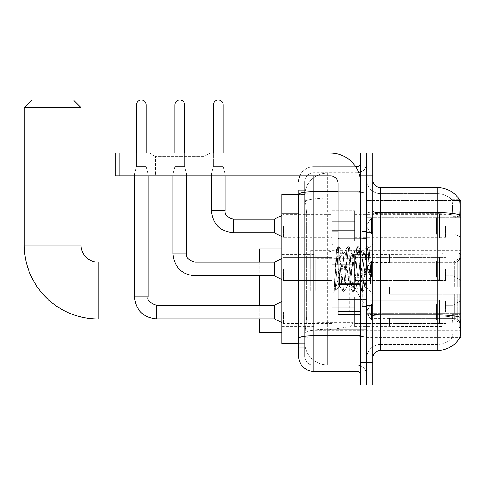 <?xml version="1.0" encoding="UTF-8"?>
<svg xmlns="http://www.w3.org/2000/svg" width="485" height="485" viewBox="0 0 485 485"><rect width="100%" height="100%" fill="white"/><g stroke="black" fill="none" stroke-linecap="round" stroke-linejoin="round"><path stroke-width="0.36" stroke-dasharray="2.42 1.82" d="M460.75 290.539L460.75 250.381L460.75 290.539M310.727 290.539L310.727 250.381L310.727 290.539M460.75 225.98L460.75 237.347L460.75 225.98M453.172 225.98L453.172 232.8L453.172 225.98M460.75 269.017L460.75 280.385L460.75 269.017M453.172 269.017L453.172 262.197L453.172 269.017M460.75 312.055L460.75 300.688L460.75 312.055M453.172 312.055L453.172 305.235L453.172 312.055M331.946 225.98L331.946 241.136L331.946 225.98M281.937 225.98L281.937 238.105L281.937 225.98M338.009 306.902L331.946 306.902L331.946 231.133L331.946 293.722L331.946 231.133L338.009 231.133L338.009 306.902L338.009 231.133M281.937 269.017L281.937 281.142L281.937 269.017M331.946 312.055L331.946 296.899L331.946 312.055M281.937 312.055L281.937 299.16L281.937 312.055M354.674 225.98L354.674 241.136L354.674 225.98M354.674 269.017L354.674 284.174L354.674 269.017M354.674 312.055L354.674 296.899L354.674 312.055M445.594 225.98L445.594 237.347L445.594 225.98M445.594 269.017L445.594 280.385L445.594 269.017M445.594 312.055L445.594 300.688L445.594 312.055M298.608 316.972L306.562 316.972L306.417 320.918L304.762 334.559L306.562 316.972L306.562 213.17L306.562 316.972L281.937 316.972L281.937 343.653L304.719 343.653L304.665 342.137A22.728 22.728 0 0 0 327.399 364.865L366.799 364.865L366.799 329.297L366.799 364.865L327.399 364.865L327.399 329.297L327.399 364.865A22.728 22.728 0 0 1 304.665 342.137L304.665 337.512L304.719 343.653L298.608 343.653L298.608 209.005L298.608 347.818L304.665 347.818L304.665 321.143L304.665 347.818L298.608 347.818M304.762 334.559L304.665 337.512L304.762 334.559M459.677 200.45L366.799 200.45L460.75 200.45L460.75 337.59L366.799 337.59L366.799 200.45L366.799 337.59L459.768 337.59M281.937 290.539L281.937 248.866L281.937 290.539M366.799 173.169L366.799 329.297L366.799 173.169L327.399 173.169L366.799 173.169M304.701 194.697L306.562 213.17L304.701 194.697A22.728 22.728 0 0 1 327.399 173.169A22.728 22.728 0 0 0 304.701 194.697A22.728 22.728 0 0 1 327.399 173.169L327.399 198.219L366.799 198.219L327.399 198.219L327.399 173.169M298.608 340.997L298.608 190.217L298.608 194.406L304.719 194.388L281.937 194.388L281.937 316.972M372.862 269.017L372.862 305.768L372.862 269.017M366.799 269.017L366.799 306.526L366.799 269.017M362.253 269.017L362.253 306.526L362.253 269.017M380.434 187.568L437.264 187.568L437.264 314.898A26.517 4.607 180 0 1 459.865 317.093L460.059 320.161C460.55 330.236 460.344 336.347 459.434 338.5A26.517 26.517 0 0 1 437.264 350.467L380.434 350.467L380.434 187.568A7.578 7.578 0 0 1 372.862 179.99L372.862 211.296L372.862 179.99M459.283 338.724L451.414 338.724L459.283 338.724M452.59 320.161C453.329 330.249 453.014 336.366 451.644 338.5A20.455 20.455 0 0 1 437.264 344.411L380.434 344.411L380.434 320.161L380.434 344.411L437.264 344.411A20.455 20.455 0 0 0 451.644 338.5C453.014 336.378 453.329 330.267 452.59 320.161L452.166 314.716L452.214 214.794C452.76 206.064 452.541 200.948 451.553 199.45L451.553 199.45A20.455 20.455 0 0 0 437.264 193.63A20.455 20.455 0 0 1 451.553 199.45C452.541 200.929 452.76 206.04 452.214 214.794L452.166 314.716L452.59 320.161M366.799 320.161L366.799 211.296L366.799 320.161M372.862 358.045L372.862 211.296L372.862 358.045A7.578 7.578 0 0 1 380.434 350.467M366.799 179.99L366.799 211.296L366.799 179.99A13.641 13.641 0 0 0 380.434 193.63A13.641 13.641 0 0 1 366.799 179.99A13.641 13.641 0 0 0 380.434 193.63L380.434 315.953A13.641 2.37 0 0 1 366.799 313.583A13.641 2.37 0 0 0 380.434 315.953L380.434 193.63L437.264 193.63L380.434 193.63M366.799 175.825L366.799 153.096L372.862 153.096L372.862 175.825L366.799 175.825L366.799 153.096L360.737 153.096L360.737 175.825L366.799 175.825L366.799 362.216L366.799 175.825M360.737 175.825L360.737 384.945L366.799 384.945L366.799 362.216L366.799 384.945L372.862 384.945L372.862 175.825M459.374 199.45A26.517 26.517 0 0 0 459.283 199.311L451.414 199.311L459.283 199.311A26.517 26.517 0 0 1 459.374 199.45C460.022 200.935 460.168 206.046 459.81 214.794L459.774 216.219L459.81 214.794A26.517 4.607 180 0 0 437.264 212.612L380.434 212.612A7.578 1.316 0 0 1 372.862 211.296M459.774 314.716L459.774 216.219L459.774 314.716L452.166 314.716L459.774 314.716M366.799 358.045A13.641 13.641 0 0 1 380.434 344.411A13.641 13.641 0 0 0 366.799 358.045A13.641 13.641 0 0 1 380.434 344.411M298.608 356.154A15.156 15.156 0 0 0 313.759 371.304L313.759 365.241A9.094 9.094 0 0 1 304.665 356.154L304.665 194.406L304.665 356.154A9.094 9.094 0 0 0 313.759 365.241L356.948 365.241L356.948 340.997L356.948 371.304A3.789 3.789 0 0 1 360.737 375.093L360.737 162.942L360.737 375.093M366.799 340.997L366.799 191.12L366.799 340.997M360.737 269.017L360.737 238.711L360.737 269.017M366.799 162.942L366.799 191.12L366.799 162.942A9.852 9.852 0 0 1 356.948 172.793A9.852 9.852 0 0 0 366.799 162.942A9.852 9.852 0 0 1 356.948 172.793L356.948 365.241L313.759 365.241L313.759 336.79L356.948 336.79A9.852 1.71 0 0 0 366.799 335.08A9.852 1.71 0 0 1 356.948 336.79L356.948 172.793L313.759 172.793L356.948 172.793M299.869 175.825A15.156 15.156 0 0 1 313.759 166.731L356.948 166.731A3.789 3.789 0 0 0 360.737 162.942A3.789 3.789 0 0 1 356.948 166.731L356.948 340.997L356.948 336.79L313.759 336.79L313.759 172.793L313.759 192.83L356.948 192.83A9.852 1.71 0 0 0 366.799 191.12A9.852 1.71 0 0 1 356.948 192.83L313.759 192.83L313.759 340.997L313.759 335.735L356.948 335.735A3.789 0.661 0 0 0 360.737 335.08M313.759 371.304L356.948 371.304M298.608 338.366A15.156 2.631 180 0 1 313.759 335.735L313.759 166.731A15.156 15.156 0 0 0 298.608 181.887A15.156 15.156 0 0 1 313.759 166.731L355.741 166.731M304.665 209.005L304.665 321.143L304.665 190.217L304.665 209.005L298.608 209.005L304.665 209.005M304.665 181.887L304.665 194.406L304.665 181.887A9.094 9.094 0 0 1 313.759 172.793A9.094 9.094 0 0 0 304.665 181.887A9.094 9.094 0 0 1 313.759 172.793M366.799 375.093A9.852 9.852 0 0 0 356.948 365.241A9.852 9.852 0 0 1 366.799 375.093A9.852 9.852 0 0 0 356.948 365.241M304.665 190.217L298.608 190.217L304.665 190.217M338.239 269.017L336.572 249.132L335.183 269.017L334.31 291.218L335.208 290.279L339.518 273.364L339.518 286.144L339.9 269.017L339.518 273.364L335.208 290.279L334.31 291.352L334.31 286.38L335.693 269.017L337.293 249.678L337.899 246.853L337.293 249.678L334.31 286.38L336.572 249.132L338.093 246.689L336.572 249.132L331.946 244.319L336.711 249.084L339.518 286.144L339.9 286.144L339.518 285.659L339.518 286.144L334.723 290.939L339.9 286.144L339.518 285.659L338.239 269.017M347.114 269.017L345.514 254.188L344.714 251.897L344.459 252.109L343.907 254.188L340.7 283.846L339.9 286.144L340.7 283.846L343.907 254.188L344.459 252.109L347.521 246.853L346.914 249.678L343.707 288.357L342.907 291.352L342.107 288.357L338.9 249.678L338.093 246.689L339.3 246.689L338.494 249.678L335.287 288.357L334.486 291.352L335.208 290.279L334.686 291.182L335.287 288.357L338.494 249.678L339.494 246.853L338.093 246.689L338.9 249.678L342.107 288.357L342.713 291.182L344.108 291.352L343.307 288.357L340.1 249.678L339.494 246.853L342.562 252.109L342.307 251.897L341.501 254.188L339.9 269.017L341.501 254.188L342.307 251.897L344.714 251.897L347.521 246.853L346.914 249.678L343.707 288.357L342.907 291.352L344.108 291.352L343.307 288.357L340.1 249.678L339.494 246.853L342.307 251.897L344.714 251.897L345.514 254.188L349.267 285.926L347.114 269.017M344.714 269.017L342.562 252.109L346.314 283.846L347.114 286.144L346.314 283.846L344.714 269.017M356.742 269.017L355.135 254.188L354.335 251.897L354.08 252.109L350.322 283.846L349.521 286.144L349.267 285.926L352.334 291.182L351.728 288.357L348.521 249.678L347.521 246.853L348.921 246.689L348.121 249.678L344.914 288.357L344.108 291.352L347.369 285.926L349.521 286.144L352.334 291.182L351.728 288.357L348.521 249.678L347.721 246.689L348.921 246.689L348.121 249.678L344.914 288.357L344.308 291.182L347.114 286.144L349.521 286.144L350.322 283.846L353.535 254.188L354.08 252.109L357.142 246.853L356.542 249.678L353.329 288.357L352.334 291.182L353.735 291.352L352.928 288.357L349.721 249.678L348.921 246.689L352.183 252.109L351.928 251.897L351.128 254.188L347.921 283.846L347.369 285.926L347.921 283.846L351.128 254.188L351.928 251.897L354.335 251.897L357.142 246.853L356.542 249.678L353.329 288.357L352.528 291.352L353.735 291.352L352.928 288.357L349.721 249.678L349.115 246.853L351.928 251.897L354.335 251.897L355.135 254.188L358.342 283.846L358.894 285.926L356.742 269.017M354.335 269.017L352.183 252.109L355.935 283.846L356.742 286.144L355.935 283.846L354.335 269.017M365.284 258.02L365.284 281.955L362.35 254.188L361.549 251.897L360.749 254.188L357.542 283.846L356.742 286.144L359.142 286.144L361.955 291.182L361.349 288.357L358.142 249.678L357.142 246.853L358.542 246.689L357.742 249.678L354.535 288.357L353.735 291.352L356.99 285.926L359.142 286.144L361.955 291.182L361.349 288.357L358.142 249.678L357.342 246.689L358.542 246.689L357.742 249.678L354.535 288.357L353.929 291.182L356.99 285.926L357.542 283.846L360.749 254.188L361.549 251.897L363.956 251.897L363.156 254.188L359.949 283.846L359.142 286.144L359.949 283.846L363.156 254.188L363.701 252.109L366.769 246.853L366.163 249.678L362.956 288.357L361.955 291.182L363.356 291.352L362.556 288.357L359.343 249.678L358.542 246.689L361.804 252.109L363.956 251.897L366.769 246.853L366.163 249.678L362.956 288.357L362.149 291.352L363.356 291.352L362.556 288.357L359.343 249.678L358.742 246.853L361.804 252.109L362.35 254.188L365.969 286.823L369.152 248.205L370.491 267.732L370.491 283.816L367.836 269.017L363.956 251.897L365.284 258.02L365.284 281.955L366.12 286.768L369.018 248.162L370.491 267.732L368.97 249.678L368.163 246.689L367.363 249.678L364.156 288.357L363.356 291.352L364.156 288.357L367.363 249.678L368.163 246.689L368.97 249.678L370.491 267.732L370.491 283.816L367.763 249.678L366.769 246.853L368.163 246.689L366.963 246.689L367.763 249.678L370.491 283.816L367.836 269.017L365.284 258.02M155.558 156.594L149.495 153.096L210.108 153.096L149.495 153.096L210.108 153.096L149.495 153.096L155.558 156.594L155.558 175.825L204.046 175.825L155.558 175.825L204.046 175.825L155.558 175.825L155.558 156.594L204.046 156.594L210.108 153.096L204.046 156.594L155.558 156.594L204.046 156.594L204.046 175.825L204.046 156.594L155.558 156.594M338.009 314.48L360.737 314.48L338.009 314.48L338.009 311.352L338.009 314.48L360.737 314.48L360.737 183.403A30.306 30.306 0 0 0 330.43 153.096L115.248 153.096L119.037 153.096L115.248 153.096L115.248 175.825L115.248 153.096L115.248 175.825L330.43 175.825A7.578 7.578 0 0 1 338.009 183.403L338.009 314.48M338.009 284.501L360.737 284.501L338.009 284.501L360.737 284.501L360.737 183.403A30.306 30.306 0 0 0 330.43 153.096L119.037 153.096L119.037 175.825L330.43 175.825A7.578 7.578 0 0 1 338.009 183.403L338.009 283.84L360.737 283.84L360.737 314.48L360.737 183.403A30.306 30.306 0 0 0 330.43 153.096L119.037 153.096L119.037 175.825L115.248 175.825L330.43 175.825A7.578 7.578 0 0 1 338.009 183.403L338.009 283.84L360.737 283.84L360.737 183.403M338.009 269.017L338.009 300.082L338.009 269.017M259.208 332.207L259.208 248.866M372.862 290.539L372.862 262.5L372.862 290.539M389.528 286.75L389.528 290.539L389.528 286.75L454.633 286.75L389.528 286.75L441.811 286.75L441.811 254.364L441.811 286.75L443.023 286.75L443.023 253.146L443.023 286.75L389.528 286.75L389.528 294.328L441.811 294.328L441.811 326.326L441.811 294.328L389.528 294.328L389.528 286.75M389.528 262.761L454.633 262.761L389.528 262.761L389.528 254.546L441.811 254.746L441.811 254.364L441.811 254.746L389.528 254.746L389.528 262.761M354.674 290.539L354.674 254.546L354.674 290.539M441.811 326.326L389.528 326.526L441.811 326.326L443.023 327.927L459.234 327.927L460.75 326.405L460.75 294.328L460.75 326.405L459.234 327.927L459.234 294.328L459.234 327.927L443.023 327.927L443.023 294.328L443.023 327.927L441.811 326.708L441.811 294.328L441.811 326.326M315.274 290.539L315.274 254.546L315.274 290.539M259.208 305.235L259.208 318.875M443.023 294.328L459.234 294.328L443.023 294.328M443.023 253.146L441.811 254.364L443.023 253.146L459.234 253.146L459.234 286.75L459.234 253.146L443.023 253.146M443.023 286.75L459.234 286.75L443.023 286.75M460.75 294.328L459.234 294.328L460.75 294.328L460.75 326.405L460.75 322.895L457.313 319.433L454.633 318.312L457.313 319.433L460.75 322.895L460.75 294.328L457.313 294.328L460.75 294.328M459.234 286.75L460.75 286.75L460.75 254.673L460.75 286.75L459.234 286.75M460.75 254.673L459.234 253.146L460.75 254.673L460.75 286.75L460.75 254.673M457.313 261.639L460.75 258.178L457.313 261.639L454.633 262.761L457.313 261.639L457.313 286.75L460.75 286.75L454.633 286.75L457.313 286.75L457.313 261.639M454.633 294.328L389.528 294.328L389.528 290.539L389.528 294.328L454.633 294.328L454.633 318.312L389.528 318.312L454.633 318.312L454.633 294.328M259.208 262.197L259.208 275.838M389.528 318.312L389.528 326.326L389.528 318.312M24.25 107.634L81.074 107.634M73.502 100.055L31.828 100.055M328.157 310.994L328.157 251.139L328.157 270.078L316.032 270.078L316.032 251.139L316.032 329.933L316.032 310.994L353.159 310.994L353.159 258.717L353.159 270.084L316.032 270.078L316.032 258.717L316.032 322.361L316.032 310.994L353.159 310.994L353.159 322.367L316.032 322.361M349.267 270.078L349.267 254.207L352.055 255.734L353.092 257.923L353.159 270.078L328.157 270.078M146.24 153.096L146.24 104.978L146.24 166.658L146.24 104.978L146.24 166.658L146.24 104.978L146.24 166.658L146.24 104.978L146.24 166.658L146.24 104.978L146.24 166.658L146.24 104.978L146.24 166.658L146.24 104.978L136.388 104.978L146.24 104.978A4.923 4.923 0 0 0 141.311 100.055A4.923 4.923 0 0 0 136.388 104.978A4.923 4.923 0 0 1 141.311 100.055A4.923 4.923 0 0 1 146.24 104.978A4.923 4.923 0 0 0 141.311 100.055A4.923 4.923 0 0 0 136.388 104.978A4.923 4.923 0 0 1 141.311 100.055A4.923 4.923 0 0 1 146.24 104.978A4.923 4.923 0 0 0 141.311 100.055A4.923 4.923 0 0 0 136.388 104.978A4.923 4.923 0 0 1 141.311 100.055A4.923 4.923 0 0 1 146.24 104.978A4.923 4.923 0 0 0 141.311 100.055A4.923 4.923 0 0 0 136.388 104.978A4.923 4.923 0 0 1 141.311 100.055A4.923 4.923 0 0 1 146.24 104.978A4.923 4.923 0 0 0 141.311 100.055A4.923 4.923 0 0 0 136.388 104.978A4.923 4.923 0 0 1 141.311 100.055A4.923 4.923 0 0 1 146.24 104.978A4.923 4.923 0 0 0 141.311 100.055A4.923 4.923 0 0 0 136.388 104.978A4.923 4.923 0 0 1 141.311 100.055A4.923 4.923 0 0 1 146.24 104.978A4.923 4.923 0 0 0 141.311 100.055A4.923 4.923 0 0 0 136.388 104.978A4.923 4.923 0 0 1 141.311 100.055A4.923 4.923 0 0 1 146.24 104.978L146.24 166.658L136.388 166.658L146.24 166.658L136.388 166.658L146.24 166.658L136.388 166.658L146.24 166.658L136.388 166.658L146.24 166.658L136.388 166.658L146.24 166.658L136.388 166.658L146.24 166.658L136.388 166.658L146.24 166.658L136.388 166.658L146.24 166.658L136.388 166.658L146.24 166.658L136.388 166.658L146.24 166.658L136.388 166.658L146.24 166.658L136.388 166.658L146.24 166.658L136.388 166.658L146.24 166.658L136.388 166.658L146.24 166.658L148.131 174.23L134.49 174.23L148.131 174.23L134.49 174.23L148.131 174.23L134.49 174.23L148.131 174.23L134.49 174.23L148.131 174.23L134.49 174.23L148.131 174.23L134.49 174.23L148.131 174.23L134.49 174.23L148.131 174.23L134.49 174.23L148.131 174.23L134.49 174.23L148.131 174.23L134.49 174.23L148.131 174.23L134.49 174.23L148.131 174.23L134.49 174.23L148.131 174.23L134.49 174.23L148.131 174.23L134.49 174.23L148.131 174.23L148.131 296.899L148.131 175.825M439.537 312.055L439.537 323.962L369.831 323.962L439.537 323.962L439.537 323.192L436.506 320.076L436.506 312.055L436.506 320.076L439.537 323.192L439.537 323.962L369.831 324.18L369.831 317.402L371.346 320.076L436.506 320.076L371.346 320.076L371.346 304.034L369.831 306.708L371.346 304.034L436.506 304.034L371.346 304.034L369.831 306.708L369.831 300.148L439.537 300.148L439.537 323.962L439.537 300.918L436.506 304.034L439.537 300.918L439.537 323.192L436.506 320.076L436.506 304.034L436.506 320.076L439.537 323.192L439.537 323.962L369.831 323.962L439.537 323.962L439.537 300.918L436.506 304.034L371.346 304.034L436.506 304.034L439.537 300.918L439.537 323.962L369.831 324.18L369.831 317.402L369.831 323.962L439.537 323.962L439.537 323.192L436.506 320.076L371.346 320.076L369.831 317.402L371.346 320.076L371.346 304.034L369.831 306.708L371.346 304.034L436.506 304.034L436.506 312.055L436.506 304.034L371.346 304.034L369.831 306.708L369.831 299.93L369.831 306.708L371.346 304.034L436.506 304.034L439.537 300.918L436.506 304.034L436.506 320.076L436.506 304.034L371.346 304.034L369.831 306.708L369.831 300.148L439.537 300.148L439.537 323.962L369.831 324.18L369.831 317.402L369.831 323.962L439.537 323.962L439.537 323.192L439.537 323.962L369.831 324.18L369.831 317.402L371.346 320.076L436.506 320.076L439.537 323.192L439.537 300.918L436.506 304.034L439.537 300.918L439.537 323.192L436.506 320.076L371.346 320.076L371.346 304.034L436.506 304.034L436.506 320.076L436.506 304.034L371.346 304.034L369.831 306.708L371.346 304.034L436.506 304.034L439.537 300.918L436.506 304.034L436.506 320.076L439.537 323.192L439.537 323.962L439.537 300.918L439.537 323.962L369.831 323.962L439.537 323.962L439.537 323.192L436.506 320.076L371.346 320.076L369.831 317.402L369.831 324.18L369.831 317.402L371.346 320.076L371.346 304.034L369.831 306.708L369.831 299.93L369.831 306.708L371.346 304.034L436.506 304.034L371.346 304.034L369.831 306.708L369.831 300.148L439.537 300.148L439.537 323.962L369.831 323.962L439.537 323.962L439.537 323.192L439.537 323.962L369.831 324.18L369.831 317.402L369.831 323.962L439.537 323.962L439.537 300.918L436.506 304.034L439.537 300.918L439.537 323.192L436.506 320.076L436.506 304.034L436.506 320.076L439.537 323.192L439.537 323.962L369.831 324.18L369.831 317.402L371.346 320.076L436.506 320.076L371.346 320.076L371.346 304.034L436.506 304.034L371.346 304.034L369.831 306.708L371.346 304.034L436.506 304.034L439.537 300.918L436.506 304.034L436.506 312.055L436.506 304.034L371.346 304.034L369.831 306.708L369.831 299.93L369.831 306.708L371.346 304.034L436.506 304.034L439.537 300.918L439.537 323.962L439.537 300.918L436.506 304.034L436.506 320.076L436.506 304.034L371.346 304.034L369.831 306.708L369.831 300.148L439.537 300.148L369.831 299.93L369.831 306.708L371.346 304.034L436.506 304.034L439.537 300.918L439.537 323.962L369.831 323.962L439.537 323.962L439.537 323.192L436.506 320.076L439.537 323.192L439.537 323.962L369.831 324.18L369.831 317.402L369.831 323.962L439.537 323.962L439.537 300.918L436.506 304.034L436.506 320.076L371.346 320.076L369.831 317.869L371.346 320.076L371.346 304.034L369.831 306.708L369.831 300.148L439.537 300.148L439.537 323.192L436.506 320.076L436.506 304.034L371.346 304.034L436.506 304.034L439.537 300.918L436.506 304.034L436.506 320.076L439.537 323.192L439.537 323.962L369.831 324.18L369.831 317.402L369.831 323.962L439.537 323.962L439.537 300.918L439.537 323.962L369.831 324.18L369.831 317.402L371.346 320.076L436.506 320.076L371.346 320.076L371.346 304.034L369.831 306.708L371.346 304.034L436.506 304.034L371.346 304.034L369.831 306.708L369.831 299.93L369.831 306.708L371.346 304.034L436.506 304.034L439.537 300.918L436.506 304.034L436.506 312.055L436.506 304.034L371.346 304.034L369.831 306.708L369.831 300.148L439.537 300.148L439.537 323.962L439.537 323.192L436.506 320.076L436.506 312.055L436.506 320.076L439.537 323.192L439.537 323.962L369.831 323.962L439.537 323.962L439.537 300.918L439.537 323.192L436.506 320.076L371.346 320.076L369.831 317.402L369.831 324.18L369.831 317.402L371.346 320.076L371.346 304.034L436.506 304.034L439.537 300.918L436.506 304.034L436.506 312.055L436.506 304.034L371.346 304.034L371.346 312.055L371.346 304.034L371.346 312.055L371.346 304.034L371.346 312.055L371.346 304.034L371.346 312.055L371.346 304.034L371.346 312.055L371.346 304.034L371.346 312.055L371.346 304.034L371.346 312.055L371.346 304.034L369.831 306.708L369.831 299.93L369.831 306.708L371.346 304.034L371.346 312.055L371.346 304.034L371.346 312.055L371.346 304.034L369.831 306.708L369.831 300.148L439.537 300.148L439.537 323.962L439.537 300.918L436.506 304.034L439.537 300.918L439.537 323.962L439.537 312.055L439.537 323.192L436.506 320.076L436.506 312.055L436.506 320.076L439.537 323.192L439.537 323.962L439.537 300.918L436.506 304.034L436.506 312.055L436.506 304.034L371.346 304.034L371.346 312.055L371.346 304.034L369.831 306.708L369.831 299.93L369.831 306.708L369.831 300.148L439.537 300.148L439.537 323.962L439.537 312.055L439.537 323.192L436.506 320.076L371.346 320.076L436.506 320.076L436.506 312.055L436.506 320.076L439.537 323.192L439.537 323.962L439.537 300.918L439.537 323.962L369.831 324.18L369.831 317.402L369.831 323.962L439.537 323.962L439.537 312.055L439.537 323.192L436.506 320.076L371.346 320.076L371.346 304.034L369.831 306.708L369.831 299.93L369.831 306.708L369.831 300.148L439.537 300.148L369.831 299.93L439.537 300.148L439.537 300.918L436.506 304.034L439.537 300.918L439.537 323.962L439.537 300.148L439.537 323.192L436.506 320.076L436.506 304.034L436.506 320.076L439.537 323.192L439.537 323.962L439.537 312.055L439.537 323.962L369.831 324.18L369.831 317.402L371.346 320.076L369.831 317.402L369.831 324.18L369.831 317.402L371.346 320.076L371.346 304.034L436.506 304.034L439.537 300.918L439.537 323.192L439.537 300.148L369.831 299.93L369.831 306.708L369.831 300.148L439.537 300.148L439.537 323.962L369.831 324.18L369.831 317.402L369.831 323.962L369.831 317.402L371.346 320.076L436.506 320.076L371.346 320.076L371.346 312.055L371.346 320.076L369.831 317.402L371.346 320.076L436.506 320.076L436.506 304.034L436.506 320.076L439.537 323.192L436.506 320.076L371.346 320.076L371.346 312.055L371.346 320.076L369.831 317.402L369.831 323.962L369.831 317.402L371.346 320.076L436.506 320.076L436.506 304.034L436.506 320.076L439.537 323.192L439.537 300.148L439.537 312.055L439.537 300.148L369.831 299.93L439.537 300.148L439.537 312.055L439.537 300.148L369.831 300.148L369.831 306.708L369.831 300.148L439.537 300.148L439.537 312.055L439.537 300.148L369.831 300.148L439.537 300.148L439.537 312.055L439.537 300.148L369.831 300.148L369.831 306.708L369.831 300.148L439.537 300.148L439.537 312.055L439.537 300.148L369.831 300.148L439.537 300.148L439.537 312.055L439.537 300.148L439.537 312.055L439.537 300.148L369.831 300.148L439.537 300.148L439.537 312.055L439.537 300.148L439.537 312.055L439.537 300.148L369.831 300.148L439.537 300.148L439.537 312.055L439.537 300.148L439.537 312.055L439.537 300.148L369.831 300.148L439.537 300.148L439.537 312.055M283.452 312.055L283.452 323.422L283.452 312.055M134.49 296.899L134.49 174.23L134.49 296.899L134.49 174.23L134.49 296.899L134.49 174.23L134.49 296.899L134.49 174.23L134.49 296.899L134.49 174.23L134.49 296.899L134.49 174.23L134.49 296.899L134.49 174.23L134.49 296.899L148.131 296.899C146.961 300.173 149.738 302.949 156.467 305.235L156.467 318.875L156.467 305.235L156.467 318.875L156.467 305.235L156.467 318.875L156.467 305.235L156.467 318.875L156.467 305.235L156.467 318.875L156.467 305.235L156.467 318.875L156.467 305.235L156.467 318.875L156.467 305.235L156.467 318.875L156.467 305.235L156.467 318.875L156.467 305.235L156.467 318.875L156.467 305.235L156.467 318.875L156.467 305.235L156.467 318.875L156.467 305.235L156.467 318.875L156.467 305.235L156.467 318.875L156.467 305.235L274.358 305.235L283.452 300.688L274.358 305.235L274.358 318.875L274.358 305.235L274.358 318.875L274.358 305.235L274.358 318.875L274.358 305.235L274.358 318.875L274.358 305.235L274.358 318.875L274.358 305.235L274.358 318.875L274.358 305.235L274.358 318.875L274.358 305.235L274.358 318.875L274.358 305.235L274.358 318.875L274.358 305.235L274.358 318.875L274.358 305.235L274.358 318.875L274.358 305.235L274.358 318.875L274.358 305.235L274.358 318.875L274.358 305.235L274.358 318.875L274.358 305.235L274.358 318.875L283.452 323.422L331.946 323.422M146.24 104.978L136.388 104.978L136.388 166.658L141.311 166.658L136.388 166.658L134.49 174.23L141.311 174.23L134.49 174.23L134.49 175.825M354.674 316.784L354.674 296.899L354.674 327.211L354.674 316.784L331.946 316.784L354.674 316.784L354.674 307.326L331.946 307.326L331.946 296.899L331.946 307.326L354.674 307.326L354.674 327.211L354.674 316.784L331.946 316.784L331.946 327.211L331.946 316.784L354.674 316.784L354.674 307.326L331.946 307.326L331.946 327.211L331.946 316.784L354.674 316.784L354.674 327.211L354.674 316.784L331.946 316.784L331.946 327.211L331.946 316.784L354.674 316.784L354.674 296.899L354.674 327.211L354.674 316.784L331.946 316.784L331.946 327.211L331.946 316.784L354.674 316.784L354.674 307.326L331.946 307.326L331.946 327.211L331.946 316.784L354.674 316.784L354.674 327.211L354.674 316.784L331.946 316.784L331.946 327.211L331.946 316.784L354.674 316.784L354.674 296.899L354.674 327.211L354.674 316.784L331.946 316.784L331.946 327.211L331.946 316.784L354.674 316.784L354.674 307.326L331.946 307.326L331.946 296.899L331.946 307.326L354.674 307.326L354.674 327.211L354.674 316.784L331.946 316.784L331.946 327.211L331.946 316.784L354.674 316.784L354.674 307.326L331.946 307.326L331.946 327.211L331.946 316.784L354.674 316.784L354.674 327.211L354.674 316.784L331.946 316.784L331.946 327.211L331.946 316.784L354.674 316.784L354.674 296.899L354.674 327.211L354.674 316.784L331.946 316.784L331.946 327.211L331.946 316.784L354.674 316.784L354.674 307.326L331.946 307.326L331.946 327.211L331.946 316.784L354.674 316.784L354.674 327.211L354.674 316.784L331.946 316.784L331.946 327.211L331.946 316.784L354.674 316.784L354.674 296.899L354.674 327.211L354.674 316.784L331.946 316.784L331.946 327.211L331.946 316.784L354.674 316.784L354.674 307.326L331.946 307.326L331.946 296.899L331.946 307.326L354.674 307.326L354.674 327.211L354.674 316.784L331.946 316.784L331.946 327.211L331.946 296.899L331.946 307.326L354.674 307.326L331.946 307.326L331.946 316.784L331.946 296.899L331.946 307.326L354.674 307.326L354.674 296.899L354.674 316.784L354.674 307.326L331.946 307.326L331.946 296.899L331.946 307.326L354.674 307.326L354.674 296.899L354.674 327.211L354.674 316.784L331.946 316.784L331.946 296.899L331.946 307.326L354.674 307.326L331.946 307.326L331.946 316.784L331.946 296.899L331.946 307.326L354.674 307.326L354.674 296.899L354.674 316.784L354.674 307.326L331.946 307.326L331.946 296.899L331.946 307.326L354.674 307.326L354.674 296.899L354.674 327.211L354.674 316.784L331.946 316.784L331.946 296.899L331.946 307.326L354.674 307.326L331.946 307.326L331.946 316.784L331.946 296.899L331.946 307.326L354.674 307.326L354.674 296.899L354.674 316.784L354.674 307.326L331.946 307.326L331.946 296.899L331.946 307.326L354.674 307.326L354.674 296.899L354.674 327.211L354.674 316.784L331.946 316.784L331.946 296.899L331.946 307.326L354.674 307.326L331.946 307.326L331.946 316.784L331.946 296.899L331.946 307.326L354.674 307.326L354.674 296.899L354.674 316.784M136.388 104.978L136.388 166.658L134.49 174.23L136.388 166.658L134.49 174.23L136.388 166.658L134.49 174.23L136.388 166.658L134.49 174.23L136.388 166.658L134.49 174.23L136.388 166.658L134.49 174.23L136.388 166.658L134.49 174.23L136.388 166.658L136.388 104.978L136.388 153.096M371.346 320.076L371.346 312.055L371.346 320.076L369.831 317.402L371.346 320.076L436.506 320.076L371.346 320.076L371.346 312.055L371.346 320.076L369.831 317.402L369.831 323.962L369.831 317.402L371.346 320.076L436.506 320.076L436.506 312.055L436.506 320.076L439.537 323.192L436.506 320.076L371.346 320.076L371.346 312.055L371.346 320.076L369.831 317.402L371.346 320.076L436.506 320.076L371.346 320.076L371.346 312.055L371.346 320.076L436.506 320.076L371.346 320.076L371.346 312.055L371.346 320.076L369.831 317.402L371.346 320.076L371.346 312.055L371.346 320.076L436.506 320.076L371.346 320.076L371.346 312.055L371.346 320.076L369.831 317.402L371.346 320.076L371.346 312.055L371.346 320.076M331.946 307.326L331.946 296.899L331.946 307.326L354.674 307.326L331.946 307.326L331.946 316.784L331.946 307.326M184.724 104.978L184.724 166.658L184.724 104.978L184.724 166.658L184.724 104.978L184.724 166.658L184.724 104.978L184.724 166.658L184.724 104.978L184.724 166.658L184.724 104.978L184.724 166.658L184.724 104.978L174.879 104.978A4.923 4.923 0 0 1 179.802 100.055A4.923 4.923 0 0 1 184.724 104.978A4.923 4.923 0 0 0 179.802 100.055A4.923 4.923 0 0 0 174.879 104.978A4.923 4.923 0 0 1 179.802 100.055A4.923 4.923 0 0 1 184.724 104.978A4.923 4.923 0 0 0 179.802 100.055A4.923 4.923 0 0 0 174.879 104.978A4.923 4.923 0 0 1 179.802 100.055A4.923 4.923 0 0 1 184.724 104.978A4.923 4.923 0 0 0 179.802 100.055A4.923 4.923 0 0 0 174.879 104.978A4.923 4.923 0 0 1 179.802 100.055A4.923 4.923 0 0 1 184.724 104.978A4.923 4.923 0 0 0 179.802 100.055A4.923 4.923 0 0 0 174.879 104.978A4.923 4.923 0 0 1 179.802 100.055A4.923 4.923 0 0 1 184.724 104.978A4.923 4.923 0 0 0 179.802 100.055A4.923 4.923 0 0 0 174.879 104.978A4.923 4.923 0 0 1 179.802 100.055A4.923 4.923 0 0 1 184.724 104.978A4.923 4.923 0 0 0 179.802 100.055A4.923 4.923 0 0 0 174.879 104.978A4.923 4.923 0 0 1 179.802 100.055A4.923 4.923 0 0 1 184.724 104.978L184.724 166.658L174.879 166.658L184.724 166.658L174.879 166.658L184.724 166.658L174.879 166.658L184.724 166.658L174.879 166.658L184.724 166.658L174.879 166.658L184.724 166.658L174.879 166.658L184.724 166.658L174.879 166.658L184.724 166.658L174.879 166.658L184.724 166.658L174.879 166.658L184.724 166.658L174.879 166.658L184.724 166.658L174.879 166.658L184.724 166.658L174.879 166.658L184.724 166.658L174.879 166.658L184.724 166.658L186.622 174.23L172.981 174.23L186.622 174.23L172.981 174.23L186.622 174.23L172.981 174.23L186.622 174.23L172.981 174.23L186.622 174.23L172.981 174.23L186.622 174.23L172.981 174.23L186.622 174.23L172.981 174.23L186.622 174.23L172.981 174.23L186.622 174.23L172.981 174.23L186.622 174.23L172.981 174.23L186.622 174.23L172.981 174.23L186.622 174.23L172.981 174.23L186.622 174.23L172.981 174.23L186.622 174.23L186.622 253.867L186.622 174.23L186.622 253.867L186.622 174.23L186.622 253.867L186.622 174.23L186.622 253.867L186.622 174.23L186.622 253.867L186.622 174.23L186.622 253.867L186.622 174.23L186.622 253.867L172.981 253.867L172.981 174.23L179.802 174.23L172.981 174.23L172.981 253.867L172.981 175.825M439.537 269.017L439.537 280.924L369.831 280.924L439.537 280.924L439.537 280.154L436.506 277.038L436.506 269.017L436.506 277.038L439.537 280.154L439.537 280.924L369.831 281.142L369.831 274.371L371.346 277.038L436.506 277.038L371.346 277.038L371.346 261.003L369.831 263.67L371.346 261.003L436.506 261.003L371.346 261.003L369.831 263.67L369.831 257.111L439.537 257.111L439.537 280.924L439.537 257.881L436.506 261.003L439.537 257.881L439.537 280.154L436.506 277.038L436.506 261.003L436.506 277.038L439.537 280.154L439.537 280.924L369.831 280.924L439.537 280.924L439.537 257.881L436.506 261.003L371.346 261.003L436.506 261.003L439.537 257.881L439.537 280.924L369.831 281.142L369.831 274.371L369.831 280.924L439.537 280.924L439.537 280.154L436.506 277.038L371.346 277.038L369.831 274.371L371.346 277.038L371.346 261.003L369.831 263.67L371.346 261.003L436.506 261.003L436.506 269.017L436.506 261.003L371.346 261.003L369.831 263.67L369.831 256.898L369.831 263.67L371.346 261.003L436.506 261.003L439.537 257.881L436.506 261.003L436.506 277.038L436.506 261.003L371.346 261.003L369.831 263.67L369.831 257.111L439.537 257.111L439.537 280.924L369.831 281.142L369.831 274.371L369.831 280.924L439.537 280.924L439.537 280.154L439.537 280.924L369.831 281.142L369.831 274.371L371.346 277.038L436.506 277.038L439.537 280.154L439.537 257.881L436.506 261.003L439.537 257.881L439.537 280.154L436.506 277.038L371.346 277.038L371.346 261.003L436.506 261.003L436.506 277.038L436.506 261.003L371.346 261.003L369.831 263.67L371.346 261.003L436.506 261.003L439.537 257.881L436.506 261.003L436.506 277.038L439.537 280.154L439.537 280.924L439.537 257.881L439.537 280.924L369.831 280.924L439.537 280.924L439.537 280.154L436.506 277.038L371.346 277.038L369.831 274.371L369.831 281.142L369.831 274.371L371.346 277.038L371.346 261.003L369.831 263.67L369.831 256.898L369.831 263.67L371.346 261.003L436.506 261.003L371.346 261.003L369.831 263.67L369.831 257.111L439.537 257.111L439.537 280.924L369.831 280.924L439.537 280.924L439.537 280.154L439.537 280.924L369.831 281.142L369.831 274.371L369.831 280.924L439.537 280.924L439.537 257.881L436.506 261.003L439.537 257.881L439.537 280.154L436.506 277.038L436.506 261.003L436.506 277.038L439.537 280.154L439.537 280.924L369.831 281.142L369.831 274.371L371.346 277.038L436.506 277.038L371.346 277.038L371.346 261.003L436.506 261.003L371.346 261.003L369.831 263.67L371.346 261.003L436.506 261.003L439.537 257.881L436.506 261.003L436.506 269.017L436.506 261.003L371.346 261.003L369.831 263.67L369.831 256.898L369.831 263.67L371.346 261.003L436.506 261.003L439.537 257.881L439.537 280.924L439.537 257.881L436.506 261.003L436.506 277.038L436.506 261.003L371.346 261.003L369.831 263.67L369.831 257.111L439.537 257.111L369.831 256.898L369.831 263.67L371.346 261.003L436.506 261.003L439.537 257.881L439.537 280.924L369.831 280.924L439.537 280.924L439.537 280.154L436.506 277.038L439.537 280.154L439.537 280.924L369.831 281.142L369.831 274.371L369.831 280.924L439.537 280.924L439.537 257.881L436.506 261.003L436.506 277.038L371.346 277.038L369.831 274.831L371.346 277.038L371.346 261.003L369.831 263.67L369.831 257.111L439.537 257.111L439.537 280.154L436.506 277.038L436.506 261.003L371.346 261.003L436.506 261.003L439.537 257.881L436.506 261.003L436.506 277.038L439.537 280.154L439.537 280.924L369.831 281.142L369.831 274.371L369.831 280.924L439.537 280.924L439.537 257.881L439.537 280.924L369.831 281.142L369.831 274.371L371.346 277.038L436.506 277.038L371.346 277.038L371.346 261.003L369.831 263.67L371.346 261.003L436.506 261.003L371.346 261.003L369.831 263.67L369.831 256.898L369.831 263.67L371.346 261.003L436.506 261.003L439.537 257.881L436.506 261.003L436.506 269.017L436.506 261.003L371.346 261.003L371.346 269.017L371.346 261.003L371.346 269.017L371.346 261.003L371.346 269.017L371.346 261.003L371.346 269.017L371.346 261.003L371.346 269.017L371.346 261.003L371.346 269.017L371.346 261.003L371.346 269.017L371.346 261.003L369.831 263.67L369.831 257.111L439.537 257.111L439.537 280.924L439.537 280.154L436.506 277.038L436.506 269.017L436.506 277.038L439.537 280.154L439.537 280.924L439.537 257.881L439.537 280.924L439.537 269.017L439.537 280.154L436.506 277.038L371.346 277.038L369.831 274.371L369.831 280.924L439.537 280.924L439.537 257.881L436.506 261.003L439.537 257.881L439.537 280.924L439.537 269.017L439.537 280.154L436.506 277.038L436.506 261.003L436.506 277.038L439.537 280.154L439.537 280.924L439.537 257.881L436.506 261.003L371.346 261.003L371.346 269.017L371.346 261.003L369.831 263.67L369.831 256.898L369.831 263.67L369.831 257.111L439.537 257.111L439.537 280.924L439.537 269.017L439.537 280.154L436.506 277.038L371.346 277.038L371.346 261.003L371.346 269.017L371.346 261.003L369.831 263.67L369.831 256.898L369.831 263.67L371.346 261.003L371.346 269.017L371.346 261.003L436.506 261.003L439.537 257.881L436.506 261.003L436.506 269.017L436.506 261.003L439.537 257.881L439.537 280.924L369.831 281.142L369.831 274.371L371.346 277.038L436.506 277.038L436.506 269.017L436.506 277.038L439.537 280.154L439.537 257.111L439.537 280.924L369.831 281.142L369.831 274.371L369.831 281.142L369.831 274.371L371.346 277.038L371.346 269.017L371.346 277.038L369.831 274.371L369.831 280.924L439.537 280.924L439.537 269.017L439.537 280.154L436.506 277.038L371.346 277.038L436.506 277.038L436.506 261.003L436.506 277.038L439.537 280.154L439.537 280.924L439.537 257.111L369.831 257.111L439.537 257.111L439.537 280.154L436.506 277.038L371.346 277.038L371.346 269.017L371.346 277.038L369.831 274.371L371.346 277.038L436.506 277.038L436.506 261.003L436.506 277.038L439.537 280.154L439.537 257.111L439.537 269.017L439.537 257.111L369.831 256.898L369.831 263.67L369.831 257.111L439.537 257.111L439.537 269.017L439.537 257.111L369.831 257.111L369.831 263.67L369.831 257.111L439.537 257.111L439.537 269.017L439.537 257.111L369.831 257.111L439.537 257.111L439.537 269.017L439.537 257.111L369.831 257.111L369.831 263.67L369.831 257.111L439.537 257.111L439.537 269.017L439.537 257.111L369.831 257.111L439.537 257.111L439.537 269.017L439.537 257.111L369.831 257.111L369.831 263.67L369.831 257.111L439.537 257.111L439.537 269.017L439.537 257.111L369.831 257.111L439.537 257.111L439.537 269.017L439.537 257.111L439.537 269.017L439.537 257.111L369.831 257.111L439.537 257.111L439.537 269.017L439.537 257.111L439.537 269.017L439.537 257.111L369.831 257.111L439.537 257.111L439.537 269.017M283.452 269.017L283.452 280.385L283.452 269.017M331.946 269.017L331.946 280.385L331.946 269.017M274.358 269.017L274.358 275.838L274.358 262.197L274.358 275.838L274.358 262.197L274.358 275.838L274.358 262.197L274.358 275.838L274.358 262.197L274.358 275.838L274.358 262.197L274.358 275.838L274.358 262.197L274.358 275.838L274.358 262.197L274.358 275.838L274.358 262.197L274.358 275.838L274.358 262.197L274.358 275.838L274.358 262.197L274.358 275.838L274.358 262.197L274.358 275.838L274.358 262.197L274.358 275.838L274.358 262.197L274.358 275.838L283.452 280.385L331.946 280.385L283.452 280.385L331.946 280.385L283.452 280.385L331.946 280.385L283.452 280.385L331.946 280.385L283.452 280.385L331.946 280.385L283.452 280.385L331.946 280.385L283.452 280.385L331.946 280.385L283.452 280.385L274.358 275.838L194.958 275.838L194.958 262.197L194.958 275.838L194.958 262.197L194.958 275.838L194.958 262.197L194.958 275.838L194.958 262.197L194.958 275.838L194.958 262.197L194.958 275.838L194.958 262.197L194.958 275.838L194.958 262.197L194.958 275.838L194.958 262.197L194.958 275.838L194.958 262.197L194.958 275.838L194.958 262.197L194.958 275.838L194.958 262.197L194.958 275.838L194.958 262.197L194.958 275.838L194.958 262.197L194.958 269.017L194.958 262.215L274.358 262.197L274.358 269.017M174.879 104.978L174.879 166.658L179.802 166.658L174.879 166.658L172.981 174.23L174.879 166.658L172.981 174.23L174.879 166.658L172.981 174.23L174.879 166.658L172.981 174.23L174.879 166.658L172.981 174.23L174.879 166.658L172.981 174.23L174.879 166.658L172.981 174.23L174.879 166.658L174.879 104.978L174.879 153.096M354.674 273.752L354.674 253.867L354.674 284.174L354.674 273.752L331.946 273.752L354.674 273.752L354.674 264.289L331.946 264.289L331.946 253.867L331.946 264.289L354.674 264.289L354.674 284.174L354.674 273.752L331.946 273.752L331.946 284.174L331.946 273.752L354.674 273.752L354.674 264.289L331.946 264.289L331.946 284.174L331.946 273.752L354.674 273.752L354.674 284.174L354.674 273.752L331.946 273.752L331.946 284.174L331.946 273.752L354.674 273.752L354.674 253.867L354.674 284.174L354.674 273.752L331.946 273.752L331.946 284.174L331.946 273.752L354.674 273.752L354.674 264.289L331.946 264.289L331.946 284.174L331.946 273.752L354.674 273.752L354.674 284.174L354.674 273.752L331.946 273.752L331.946 284.174L331.946 273.752L354.674 273.752L354.674 253.867L354.674 284.174L354.674 273.752L331.946 273.752L331.946 284.174L331.946 273.752L354.674 273.752L354.674 264.289L331.946 264.289L331.946 253.867L331.946 264.289L354.674 264.289L354.674 284.174L354.674 273.752L331.946 273.752L331.946 284.174L331.946 273.752L354.674 273.752L354.674 264.289L331.946 264.289L331.946 284.174L331.946 273.752L354.674 273.752L354.674 284.174L354.674 273.752L331.946 273.752L331.946 284.174L331.946 273.752L354.674 273.752L354.674 253.867L354.674 284.174L354.674 273.752L331.946 273.752L331.946 284.174L331.946 273.752L354.674 273.752L354.674 264.289L331.946 264.289L331.946 284.174L331.946 273.752L354.674 273.752L354.674 284.174L354.674 273.752L331.946 273.752L331.946 284.174L331.946 273.752L354.674 273.752L354.674 253.867L354.674 284.174L354.674 273.752L331.946 273.752L331.946 284.174L331.946 253.867L331.946 264.289L354.674 264.289L331.946 264.289L331.946 273.752L331.946 253.867L331.946 264.289L354.674 264.289L354.674 253.867L354.674 273.752L354.674 264.289L331.946 264.289L331.946 253.867L331.946 264.289L354.674 264.289L354.674 253.867L354.674 284.174L354.674 273.752L331.946 273.752L331.946 253.867L331.946 264.289L354.674 264.289L331.946 264.289L331.946 273.752L331.946 253.867L331.946 264.289L354.674 264.289L354.674 253.867L354.674 273.752L354.674 264.289L331.946 264.289L331.946 253.867L331.946 264.289L354.674 264.289L354.674 253.867L354.674 284.174L354.674 273.752L331.946 273.752L331.946 253.867L331.946 264.289L354.674 264.289L331.946 264.289L331.946 273.752L331.946 253.867L331.946 264.289L354.674 264.289L354.674 253.867L354.674 273.752L354.674 264.289L331.946 264.289L331.946 253.867L331.946 264.289L354.674 264.289L354.674 253.867L354.674 284.174L354.674 273.752L331.946 273.752L331.946 253.867L331.946 264.289L354.674 264.289L331.946 264.289L331.946 273.752L331.946 253.867L331.946 264.289L354.674 264.289L354.674 253.867L354.674 273.752M371.346 277.038L371.346 269.017L371.346 277.038L369.831 274.371L369.831 281.142L369.831 274.371L371.346 277.038L436.506 277.038L371.346 277.038L371.346 269.017L371.346 277.038L369.831 274.371L369.831 280.924L369.831 274.371L371.346 277.038L436.506 277.038L436.506 269.017L436.506 277.038L439.537 280.154L436.506 277.038L371.346 277.038L371.346 269.017L371.346 277.038L369.831 274.371L371.346 277.038L436.506 277.038L371.346 277.038L371.346 269.017L371.346 277.038L369.831 274.371L369.831 280.924L369.831 274.371L371.346 277.038L436.506 277.038L371.346 277.038L371.346 269.017L371.346 277.038L369.831 274.371L371.346 277.038L371.346 269.017L371.346 277.038L436.506 277.038L371.346 277.038L371.346 269.017L371.346 277.038L369.831 274.371L371.346 277.038L371.346 269.017L371.346 277.038M331.946 264.289L331.946 253.867L331.946 264.289L354.674 264.289L331.946 264.289L331.946 273.752L331.946 264.289M186.622 175.825L186.622 174.23L184.724 166.658L186.622 174.23L184.724 166.658L186.622 174.23L184.724 166.658L186.622 174.23L184.724 166.658L186.622 174.23L184.724 166.658L186.622 174.23L184.724 166.658L186.622 174.23L184.724 166.658L184.724 153.096M223.215 153.096L223.215 104.978L223.215 166.428L223.215 104.978L223.215 166.428L223.215 104.978L223.215 166.428L223.215 104.978L223.215 166.428L223.215 104.978L223.215 166.428L223.215 104.978L223.215 166.428L223.215 104.978L223.215 166.428L223.215 104.978L213.37 104.978L223.215 104.978A4.923 4.923 0 0 0 218.292 100.055A4.923 4.923 0 0 0 213.37 104.978A4.923 4.923 0 0 1 218.292 100.055A4.923 4.923 0 0 1 223.215 104.978A4.923 4.923 0 0 0 218.292 100.055A4.923 4.923 0 0 0 213.37 104.978A4.923 4.923 0 0 1 218.292 100.055A4.923 4.923 0 0 1 223.215 104.978A4.923 4.923 0 0 0 218.292 100.055A4.923 4.923 0 0 0 213.37 104.978A4.923 4.923 0 0 1 218.292 100.055A4.923 4.923 0 0 1 223.215 104.978A4.923 4.923 0 0 0 218.292 100.055A4.923 4.923 0 0 0 213.37 104.978A4.923 4.923 0 0 1 218.292 100.055A4.923 4.923 0 0 1 223.215 104.978A4.923 4.923 0 0 0 218.292 100.055A4.923 4.923 0 0 0 213.37 104.978A4.923 4.923 0 0 1 218.292 100.055A4.923 4.923 0 0 1 223.215 104.978A4.923 4.923 0 0 0 218.292 100.055A4.923 4.923 0 0 0 213.37 104.978A4.923 4.923 0 0 1 218.292 100.055A4.923 4.923 0 0 1 223.215 104.978A4.923 4.923 0 0 0 218.292 100.055A4.923 4.923 0 0 0 213.37 104.978A4.923 4.923 0 0 1 218.292 100.055A4.923 4.923 0 0 1 223.215 104.978A4.923 4.923 0 0 0 218.292 100.055A4.923 4.923 0 0 0 213.37 104.978A4.923 4.923 0 0 1 218.292 100.055A4.923 4.923 0 0 1 223.215 104.978L223.215 166.428L213.37 166.428L223.215 166.428L213.37 166.428L223.215 166.428L213.37 166.428L223.215 166.428L213.37 166.428L223.215 166.428L213.37 166.428L223.215 166.428L213.37 166.428L223.215 166.428L213.37 166.428L223.215 166.428L213.37 166.428L223.215 166.428L213.37 166.428L223.215 166.428L213.37 166.428L223.215 166.428L213.37 166.428L223.215 166.428L213.37 166.428L223.215 166.428L213.37 166.428L223.215 166.428L213.37 166.428L223.215 166.428L213.37 166.428L223.215 166.428L213.37 166.428L223.215 166.428L225.113 174.006L211.472 174.006L225.113 174.006L211.472 174.006L225.113 174.006L211.472 174.006L225.113 174.006L211.472 174.006L225.113 174.006L211.472 174.006L225.113 174.006L211.472 174.006L225.113 174.006L211.472 174.006L225.113 174.006L211.472 174.006L225.113 174.006L211.472 174.006L225.113 174.006L211.472 174.006L225.113 174.006L211.472 174.006L225.113 174.006L211.472 174.006L225.113 174.006L211.472 174.006L225.113 174.006L211.472 174.006L225.113 174.006L211.472 174.006L225.113 174.006L211.472 174.006L225.113 174.006L225.113 210.829L225.113 175.825M439.537 225.98L439.537 237.892L369.831 237.892L439.537 237.892L439.537 237.116L436.506 234L436.506 225.98L436.506 234L439.537 237.116L439.537 237.892L369.831 238.105L369.831 231.333L371.346 234L436.506 234L371.346 234L371.346 217.965L369.831 220.633L371.346 217.965L436.506 217.965L371.346 217.965L369.831 220.633L369.831 214.073L439.537 214.073L439.537 237.892L439.537 214.849L436.506 217.965L439.537 214.849L439.537 237.116L436.506 234L436.506 217.965L436.506 234L439.537 237.116L439.537 237.892L369.831 237.892L439.537 237.892L439.537 214.849L436.506 217.965L371.346 217.965L436.506 217.965L439.537 214.849L439.537 237.892L369.831 238.105L369.831 231.333L369.831 237.892L439.537 237.892L439.537 237.116L436.506 234L371.346 234L369.831 231.333L371.346 234L371.346 217.965L369.831 220.633L371.346 217.965L436.506 217.965L436.506 225.98L436.506 217.965L371.346 217.965L369.831 220.633L369.831 213.861L369.831 220.633L371.346 217.965L436.506 217.965L439.537 214.849L436.506 217.965L436.506 234L436.506 217.965L371.346 217.965L369.831 220.633L369.831 214.073L439.537 214.073L439.537 237.892L369.831 238.105L369.831 231.333L369.831 237.892L439.537 237.892L439.537 237.116L439.537 237.892L369.831 238.105L369.831 231.333L371.346 234L436.506 234L439.537 237.116L439.537 214.849L436.506 217.965L439.537 214.849L439.537 237.116L436.506 234L371.346 234L371.346 217.965L436.506 217.965L436.506 234L436.506 217.965L371.346 217.965L369.831 220.633L371.346 217.965L436.506 217.965L439.537 214.849L436.506 217.965L436.506 234L439.537 237.116L439.537 237.892L439.537 214.849L439.537 237.892L369.831 237.892L439.537 237.892L439.537 237.116L436.506 234L371.346 234L369.831 231.333L369.831 238.105L369.831 231.333L371.346 234L371.346 217.965L369.831 220.633L369.831 213.861L369.831 220.633L371.346 217.965L436.506 217.965L371.346 217.965L369.831 220.633L369.831 214.073L439.537 214.073L439.537 237.892L369.831 237.892L439.537 237.892L439.537 237.116L439.537 237.892L369.831 238.105L369.831 231.333L369.831 237.892L439.537 237.892L439.537 214.849L436.506 217.965L439.537 214.849L439.537 237.116L436.506 234L436.506 217.965L436.506 234L439.537 237.116L439.537 237.892L369.831 238.105L369.831 231.333L371.346 234L436.506 234L371.346 234L371.346 217.965L436.506 217.965L371.346 217.965L369.831 220.633L371.346 217.965L436.506 217.965L439.537 214.849L436.506 217.965L436.506 225.98L436.506 217.965L371.346 217.965L369.831 220.633L369.831 213.861L369.831 220.633L371.346 217.965L436.506 217.965L439.537 214.849L439.537 237.892L439.537 214.849L436.506 217.965L436.506 234L436.506 217.965L371.346 217.965L369.831 220.633L369.831 214.073L439.537 214.073L369.831 213.861L369.831 220.633L371.346 217.965L436.506 217.965L439.537 214.849L439.537 237.892L369.831 237.892L439.537 237.892L439.537 237.116L436.506 234L439.537 237.116L439.537 237.892L369.831 238.105L369.831 231.333L369.831 237.892L439.537 237.892L439.537 214.849L436.506 217.965L436.506 234L371.346 234L369.831 231.794L371.346 234L371.346 217.965L369.831 220.633L369.831 214.073L439.537 214.073L439.537 237.116L436.506 234L436.506 217.965L371.346 217.965L436.506 217.965L439.537 214.849L436.506 217.965L436.506 234L439.537 237.116L439.537 237.892L369.831 238.105L369.831 231.333L369.831 237.892L439.537 237.892L439.537 214.849L439.537 237.892L369.831 238.105L369.831 231.333L371.346 234L436.506 234L371.346 234L371.346 217.965L369.831 220.633L371.346 217.965L436.506 217.965L371.346 217.965L369.831 220.633L369.831 213.861L369.831 220.633L371.346 217.965L436.506 217.965L439.537 214.849L436.506 217.965L436.506 225.98L436.506 217.965L371.346 217.965L369.831 220.633L369.831 214.073L439.537 214.073L439.537 237.892L439.537 237.116L436.506 234L436.506 225.98L436.506 234L439.537 237.116L439.537 237.892L369.831 237.892L439.537 237.892L439.537 214.849L439.537 237.116L436.506 234L371.346 234L369.831 231.333L369.831 238.105L369.831 231.333L371.346 234L371.346 217.965L436.506 217.965L439.537 214.849L436.506 217.965L436.506 225.98L436.506 217.965L371.346 217.965L369.831 220.633L371.346 217.965L436.506 217.965L439.537 214.849L439.537 237.892L369.831 237.892L439.537 237.892L439.537 237.116L439.537 237.892L369.831 238.105L369.831 231.333L369.831 237.892L439.537 237.892L439.537 214.849L436.506 217.965L436.506 234L436.506 217.965L371.346 217.965L369.831 220.633L369.831 213.861L369.831 220.633L371.346 217.965L436.506 217.965L439.537 214.849L439.537 237.892L439.537 225.98L439.537 237.116L436.506 234L439.537 237.116L439.537 237.892L439.537 214.849L436.506 217.965L436.506 234L371.346 234L436.506 234L436.506 217.965L371.346 217.965L371.346 225.98L371.346 217.965L371.346 225.98L371.346 217.965L371.346 225.98L371.346 217.965L371.346 225.98L371.346 217.965L371.346 225.98L371.346 217.965L371.346 225.98L371.346 217.965L371.346 225.98L371.346 217.965L371.346 225.98L371.346 217.965L371.346 225.98L371.346 217.965L369.831 220.633L369.831 214.073L439.537 214.073L439.537 237.892L439.537 225.98L439.537 237.116L436.506 234L439.537 237.116L439.537 237.892L439.537 214.849L436.506 217.965L439.537 214.849L439.537 237.892L439.537 225.98L439.537 237.116L436.506 234L371.346 234L371.346 217.965L369.831 220.633L369.831 213.861L369.831 220.633L369.831 214.073L439.537 214.073L439.537 237.892L439.537 214.849L436.506 217.965L436.506 234L436.506 217.965L371.346 217.965L371.346 225.98L371.346 217.965L369.831 220.633L369.831 213.861L369.831 220.633L371.346 217.965L371.346 225.98L371.346 217.965L371.346 225.98L371.346 217.965L369.831 220.633L369.831 214.073L439.537 214.073L369.831 213.861L369.831 220.633L369.831 214.073L439.537 214.073L439.537 237.892L439.537 225.98L439.537 237.116L436.506 234L439.537 237.116L439.537 237.892L439.537 225.98L439.537 237.892L369.831 238.105L369.831 231.333L371.346 234L369.831 231.333L369.831 238.105L369.831 231.333L371.346 234L371.346 217.965L436.506 217.965L439.537 214.849L436.506 217.965L436.506 234L371.346 234L436.506 234L436.506 217.965L439.537 214.849L439.537 237.116L439.537 214.073L439.537 237.892L369.831 238.105L369.831 231.333L369.831 237.892L439.537 237.892L439.537 225.98L439.537 237.116L436.506 234L439.537 237.116L439.537 237.892L439.537 214.073L439.537 237.116L436.506 234L371.346 234L371.346 225.98L371.346 234L369.831 231.333L371.346 234L436.506 234L436.506 225.98L436.506 234L439.537 237.116L439.537 214.073L369.831 213.861L369.831 220.633L369.831 214.073L439.537 214.073L439.537 237.892L369.831 238.105L369.831 231.333L369.831 238.105L369.831 231.333L371.346 234L371.346 225.98L371.346 234L369.831 231.333L369.831 237.892L369.831 231.333L371.346 234L436.506 234L371.346 234L371.346 225.98L371.346 234L369.831 231.333L371.346 234L436.506 234L436.506 217.965L436.506 234L439.537 237.116L436.506 234L371.346 234L371.346 225.98L371.346 234L369.831 231.333L369.831 237.892L369.831 231.333L371.346 234L436.506 234L436.506 217.965L436.506 234L439.537 237.116L439.537 214.073L439.537 225.98L439.537 214.073L369.831 213.861L439.537 214.073L439.537 225.98L439.537 214.073L369.831 214.073L369.831 220.633L369.831 214.073L439.537 214.073L439.537 225.98L439.537 214.073L369.831 214.073L439.537 214.073L439.537 225.98L439.537 214.073L369.831 214.073L369.831 220.633L369.831 214.073L439.537 214.073L439.537 225.98L439.537 214.073L369.831 214.073L439.537 214.073L439.537 225.98L439.537 214.073L369.831 214.073L369.831 220.633L369.831 214.073L439.537 214.073L439.537 225.98L439.537 214.073L369.831 214.073L439.537 214.073L439.537 225.98L439.537 214.073L439.537 225.98L439.537 214.073L369.831 214.073L439.537 214.073L439.537 225.98L439.537 214.073L439.537 225.98L439.537 214.073L369.831 214.073L439.537 214.073L439.537 225.98L439.537 214.073L439.537 225.98L439.537 214.073L369.831 214.073L439.537 214.073L439.537 225.98M283.452 225.98L283.452 237.347L283.452 225.98M274.358 219.165L233.449 219.165L274.358 219.165L283.452 214.619L274.358 219.165L233.449 219.165L274.358 219.165L283.452 214.619L274.358 219.165L233.449 219.165L274.358 219.165L283.452 214.619L274.358 219.165L233.449 219.165L274.358 219.165L283.452 214.619L274.358 219.165L233.449 219.165L274.358 219.165L283.452 214.619L274.358 219.165L233.449 219.165L274.358 219.165L283.452 214.619L274.358 219.165L233.449 219.165L274.358 219.165L283.452 214.619L274.358 219.165L233.449 219.165L233.449 232.8L233.449 219.165L233.449 232.8L233.449 219.165L233.449 232.8L233.449 219.165L233.449 232.8L233.449 219.165L233.449 232.8L233.449 219.165L233.449 232.8L233.449 219.165L233.449 232.8L233.449 219.165L233.449 232.8L233.449 219.165L233.449 232.8L233.449 219.165L233.449 232.8L233.449 219.165L233.449 232.8L233.449 219.165L233.449 232.8L233.449 219.165L233.449 232.8L233.449 219.165L233.449 232.8L233.449 219.165L233.449 232.8L233.449 219.165L233.449 232.8L233.449 219.165L274.358 219.165L283.452 214.619L274.358 219.165L274.358 232.8L274.358 219.165L274.358 232.8L274.358 219.165L274.358 232.8L274.358 219.165L274.358 232.8L274.358 219.165L274.358 232.8L274.358 219.165L274.358 232.8L274.358 219.165L274.358 232.8L274.358 219.165L274.358 232.8L274.358 219.165L274.358 232.8L274.358 219.165L274.358 232.8L274.358 219.165L274.358 232.8L274.358 219.165L274.358 232.8L274.358 219.165L274.358 232.8L274.358 219.165L274.358 232.8L274.358 219.165L274.358 232.8L274.358 219.165L274.358 232.8L274.358 219.165L274.358 232.8L283.452 237.347L331.946 237.347M211.472 210.829L211.472 174.006L218.292 174.006L211.472 174.006L211.472 210.829L211.472 174.006L211.472 210.829L211.472 174.006L211.472 210.829L211.472 174.006L211.472 210.829L211.472 174.006L211.472 210.829L211.472 174.006L211.472 210.829L211.472 174.006L211.472 210.829L211.472 174.006L211.472 210.829L225.101 210.829M223.215 104.978L213.37 104.978L213.37 166.428L218.292 166.428L213.37 166.428L211.472 174.006L211.472 175.825M354.674 230.714L354.674 210.829L354.674 241.136L354.674 230.714L331.946 230.714L354.674 230.714L354.674 221.251L331.946 221.251L331.946 210.829L331.946 221.251L354.674 221.251L354.674 241.136L354.674 230.714L331.946 230.714L331.946 241.136L331.946 230.714L354.674 230.714L354.674 221.251L331.946 221.251L331.946 241.136L331.946 230.714L354.674 230.714L354.674 241.136L354.674 230.714L331.946 230.714L331.946 241.136L331.946 230.714L354.674 230.714L354.674 210.829L354.674 241.136L354.674 230.714L331.946 230.714L331.946 241.136L331.946 230.714L354.674 230.714L354.674 221.251L331.946 221.251L331.946 241.136L331.946 230.714L354.674 230.714L354.674 241.136L354.674 230.714L331.946 230.714L331.946 241.136L331.946 230.714L354.674 230.714L354.674 210.829L354.674 241.136L354.674 230.714L331.946 230.714L331.946 241.136L331.946 230.714L354.674 230.714L354.674 221.251L331.946 221.251L331.946 210.829L331.946 221.251L354.674 221.251L354.674 241.136L354.674 230.714L331.946 230.714L331.946 241.136L331.946 230.714L354.674 230.714L354.674 221.251L331.946 221.251L331.946 241.136L331.946 230.714L354.674 230.714L354.674 241.136L354.674 230.714L331.946 230.714L331.946 241.136L331.946 230.714L354.674 230.714L354.674 210.829L354.674 241.136L354.674 230.714L331.946 230.714L331.946 241.136L331.946 230.714L354.674 230.714L354.674 221.251L331.946 221.251L331.946 241.136L331.946 230.714L354.674 230.714L354.674 241.136L354.674 230.714L331.946 230.714L331.946 241.136L331.946 230.714L354.674 230.714L354.674 210.829L354.674 241.136L354.674 230.714L331.946 230.714L331.946 241.136L331.946 230.714L354.674 230.714L354.674 221.251L331.946 221.251L331.946 210.829L331.946 221.251L354.674 221.251L354.674 241.136L354.674 230.714L331.946 230.714L331.946 241.136L331.946 230.714L354.674 230.714L354.674 221.251L331.946 221.251L331.946 241.136L331.946 230.714L354.674 230.714L354.674 241.136L354.674 230.714L331.946 230.714L331.946 241.136L331.946 210.829L331.946 221.251L354.674 221.251L354.674 210.829L354.674 230.714L354.674 221.251L331.946 221.251L331.946 210.829L331.946 221.251L354.674 221.251L354.674 210.829L354.674 241.136L354.674 230.714L331.946 230.714L331.946 210.829L331.946 221.251L354.674 221.251L331.946 221.251L331.946 230.714L331.946 210.829L331.946 221.251L354.674 221.251L354.674 210.829L354.674 230.714L354.674 221.251L331.946 221.251L331.946 210.829L331.946 221.251L354.674 221.251L354.674 210.829L354.674 241.136L354.674 230.714L331.946 230.714L331.946 210.829L331.946 221.251L354.674 221.251L331.946 221.251L331.946 230.714L331.946 210.829L331.946 221.251L354.674 221.251L354.674 210.829L354.674 230.714L354.674 221.251L331.946 221.251L331.946 210.829L331.946 221.251L354.674 221.251L354.674 210.829L354.674 241.136L354.674 230.714L331.946 230.714L331.946 210.829L331.946 221.251L354.674 221.251L331.946 221.251L331.946 230.714L331.946 210.829L331.946 221.251L354.674 221.251L354.674 210.829L354.674 230.714L354.674 221.251L331.946 221.251L331.946 210.829L331.946 221.251L354.674 221.251L354.674 210.829L354.674 241.136L354.674 230.714L331.946 230.714L331.946 210.829L331.946 221.251L354.674 221.251L331.946 221.251L331.946 230.714L331.946 210.829L331.946 221.251L354.674 221.251L354.674 210.829L354.674 230.714M360.737 284.501L360.737 314.48M213.37 104.978L213.37 166.428L211.472 174.006L213.37 166.428L211.472 174.006L213.37 166.428L211.472 174.006L213.37 166.428L211.472 174.006L213.37 166.428L211.472 174.006L213.37 166.428L211.472 174.006L213.37 166.428L211.472 174.006L213.37 166.428L211.472 174.006L213.37 166.428L213.37 104.978L213.37 153.096M371.346 234L371.346 225.98L371.346 234L369.831 231.333L371.346 234L436.506 234L371.346 234L371.346 225.98L371.346 234L369.831 231.333L369.831 237.892L369.831 231.333L371.346 234L436.506 234L436.506 225.98L436.506 234L439.537 237.116L436.506 234L371.346 234L371.346 225.98L371.346 234L369.831 231.333L371.346 234L436.506 234L371.346 234L371.346 225.98L371.346 234L436.506 234L371.346 234L371.346 225.98L371.346 234L369.831 231.333L371.346 234L371.346 225.98L371.346 234L436.506 234L371.346 234L371.346 225.98L371.346 234L369.831 231.333L371.346 234L371.346 225.98L371.346 234M331.946 221.251L331.946 210.829L331.946 221.251L354.674 221.251L331.946 221.251L331.946 230.714L331.946 221.251M327.399 329.297A22.728 3.947 180 0 0 304.944 332.631A22.728 3.947 180 0 1 327.399 329.297L366.799 329.297L327.399 329.297L327.399 198.219L327.399 329.297M460.75 313.577L366.799 313.577L460.75 313.577M460.75 217.353L366.799 217.353L460.75 217.353M305.259 201.269A22.728 3.947 180 0 1 327.399 198.219A22.728 3.947 180 0 0 305.259 201.269M304.665 342.137A22.728 22.728 0 0 0 327.399 364.865M298.608 213.17L281.937 213.17M372.862 313.583A7.578 1.316 0 0 0 380.434 314.898L437.264 314.898L437.264 344.411L437.264 193.63A20.455 20.455 0 0 1 451.553 199.45A20.455 20.455 0 0 0 437.264 193.63L437.264 213.667A20.455 3.553 180 0 1 452.214 214.794A20.455 3.553 180 0 0 437.264 213.667L437.264 315.953A20.455 3.553 180 0 1 452.299 317.093A20.455 3.553 180 0 0 437.264 315.953L437.264 350.467M372.862 362.216L360.737 362.216M437.264 213.667L380.434 213.667A13.641 2.37 0 0 1 366.799 211.296A13.641 2.37 0 0 0 380.434 213.667L437.264 213.667M437.264 315.953L380.434 315.953L437.264 315.953M459.774 216.219L452.166 216.219L459.774 216.219M298.608 194.406A15.156 2.631 180 0 1 313.759 191.775L356.948 191.775L356.948 168.725M338.009 191.775L356.948 191.775A3.789 0.661 0 0 0 360.737 191.12A3.789 0.661 0 0 1 356.948 191.775L356.948 314.48M313.759 166.731L313.759 175.825M313.759 192.83A9.094 1.576 180 0 0 304.665 194.406A9.094 1.576 180 0 1 313.759 192.83M313.759 336.79A9.094 1.576 180 0 0 304.665 338.366A9.094 1.576 180 0 1 313.759 336.79M313.759 365.241A9.094 9.094 0 0 1 304.665 356.154M304.665 321.143L298.608 321.143L304.665 321.143M366.042 269.017L366.042 238.711L366.042 269.017M338.76 269.017L338.76 299.324L338.76 269.017M338.009 311.352L360.737 311.352M98.122 262.124L98.122 318.948M81.074 245.077L24.25 245.077M454.633 262.761L454.633 286.75L454.633 262.761M457.313 294.328L457.313 319.433L457.313 294.328M316.032 251.139L328.157 251.139L349.267 254.207L349.267 310.994M148.131 296.899C146.961 300.173 149.738 302.949 156.467 305.235L274.358 305.235L283.452 300.688L274.358 305.235L156.467 305.235C149.738 302.949 146.961 300.173 148.131 296.899C146.961 300.173 149.738 302.949 156.467 305.235L274.358 305.235L283.452 300.688L274.358 305.235L156.467 305.235C149.738 302.949 146.961 300.173 148.131 296.899C146.961 300.173 149.738 302.949 156.467 305.235L274.358 305.235L283.452 300.688L274.358 305.235L156.467 305.235C149.738 302.949 146.961 300.173 148.131 296.899C146.961 300.173 149.738 302.949 156.467 305.235L274.358 305.235L283.452 300.688L274.358 305.235L156.467 305.235C149.738 302.949 146.961 300.173 148.131 296.899C146.961 300.173 149.738 302.949 156.467 305.235L274.358 305.235L283.452 300.688L274.358 305.235L156.467 305.235C149.738 302.949 146.961 300.173 148.131 296.899C146.961 300.173 149.738 302.949 156.467 305.235L274.358 305.235L283.452 300.688L274.358 305.235L156.467 305.235C149.738 302.949 146.961 300.173 148.131 296.899C146.961 300.173 149.738 302.949 156.467 305.235L156.467 318.875L274.358 318.875L283.452 323.422L274.358 318.875L156.467 318.875L274.358 318.875L283.452 323.422L274.358 318.875L156.467 318.875L274.358 318.875L283.452 323.422L274.358 318.875L156.467 318.875L274.358 318.875L283.452 323.422L274.358 318.875L156.467 318.875L274.358 318.875L283.452 323.422L274.358 318.875L156.467 318.875L274.358 318.875L283.452 323.422L274.358 318.875L156.467 318.875L274.358 318.875L281.937 322.664M172.981 253.867L186.622 253.867L172.981 253.867M360.737 283.84L338.009 283.84M119.037 175.825L119.037 153.096M281.937 236.589L274.358 232.8L233.449 232.8L274.358 232.8L283.452 237.347L274.358 232.8L233.449 232.8L274.358 232.8L283.452 237.347L274.358 232.8L233.449 232.8L274.358 232.8L283.452 237.347L274.358 232.8L233.449 232.8L274.358 232.8L283.452 237.347L274.358 232.8L233.449 232.8L274.358 232.8L283.452 237.347L274.358 232.8L233.449 232.8L274.358 232.8L283.452 237.347L274.358 232.8L233.449 232.8L274.358 232.8L283.452 237.347L274.358 232.8L233.449 232.8L233.449 219.178M310.727 250.381L460.75 250.381M445.594 219.165L453.172 219.165L445.594 219.165L453.172 219.165L445.594 219.165L453.172 219.165L445.594 219.165L453.172 219.165L445.594 219.165L453.172 219.165L445.594 219.165L453.172 219.165L445.594 219.165L453.172 219.165L445.594 219.165L453.172 219.165L445.594 219.165L453.172 219.165L460.75 214.619M453.172 262.197L460.75 257.656L453.172 262.197L460.75 257.656L453.172 262.197L460.75 257.656L453.172 262.197L460.75 257.656L453.172 262.197L460.75 257.656L453.172 262.197L460.75 257.656L453.172 262.197L460.75 257.656L453.172 262.197L445.594 262.197L453.172 262.197M453.172 305.235L460.75 300.688L453.172 305.235L460.75 300.688L453.172 305.235L460.75 300.688L453.172 305.235L460.75 300.688L453.172 305.235L460.75 300.688L453.172 305.235L460.75 300.688L453.172 305.235L460.75 300.688L453.172 305.235L445.594 305.235L453.172 305.235M281.937 213.861L331.946 213.861M281.937 256.898L331.946 256.898L281.937 256.898M281.937 299.16L331.946 299.16L281.937 299.16M331.946 210.829L354.674 210.829L331.946 210.829M331.946 253.867L354.674 253.867L331.946 253.867M331.946 296.899L354.674 296.899M354.674 214.619L445.594 214.619M354.674 257.656L445.594 257.656L354.674 257.656M354.674 300.688L445.594 300.688L354.674 300.688M281.937 253.788L310.727 253.788M281.937 327.284L310.727 327.284M445.594 318.875L453.172 318.875L460.75 323.422L453.172 318.875L460.75 323.422L453.172 318.875L460.75 323.422L453.172 318.875L460.75 323.422L453.172 318.875L460.75 323.422L453.172 318.875L460.75 323.422L453.172 318.875L460.75 323.422L453.172 318.875L445.594 318.875M445.594 275.838L453.172 275.838L460.75 280.385L453.172 275.838L460.75 280.385L453.172 275.838L460.75 280.385L453.172 275.838L460.75 280.385L453.172 275.838L460.75 280.385L453.172 275.838L460.75 280.385L453.172 275.838L460.75 280.385L453.172 275.838L445.594 275.838M445.594 232.8L453.172 232.8L445.594 232.8L453.172 232.8L445.594 232.8L453.172 232.8L445.594 232.8L453.172 232.8L445.594 232.8L453.172 232.8L445.594 232.8L453.172 232.8L445.594 232.8L453.172 232.8L445.594 232.8L453.172 232.8L445.594 232.8L453.172 232.8L460.75 237.347M354.674 323.422L445.594 323.422L354.674 323.422M354.674 280.385L445.594 280.385L354.674 280.385M354.674 237.347L445.594 237.347M331.946 327.211L354.674 327.211M331.946 284.174L354.674 284.174L331.946 284.174M331.946 241.136L354.674 241.136L331.946 241.136M281.937 324.95L331.946 324.95L281.937 324.95M281.937 281.142L331.946 281.142L281.937 281.142M281.937 238.105L331.946 238.105M310.727 330.691L460.75 330.691M366.799 232.273L372.862 232.273L366.799 232.273M362.253 306.526L366.799 306.526L362.253 306.526M366.799 238.335L362.253 238.335L366.799 238.335M366.799 299.706L362.253 299.706L366.799 299.706M362.253 231.515L366.799 231.515L362.253 231.515M366.799 305.768L372.862 305.768L366.799 305.768M360.737 238.711L338.009 238.711L360.737 238.711M360.737 299.324L338.009 299.324L360.737 299.324M366.799 305.386L372.862 305.386L366.799 305.386M338.76 238.711L366.042 238.711L366.799 237.953L366.042 238.711L338.76 238.711L338.009 237.953M338.76 299.324L366.042 299.324L366.799 300.082L366.042 299.324L338.76 299.324L338.009 300.082M369.018 248.162L372.862 244.319L369.018 248.162M365.963 286.823L372.862 293.722L365.963 286.823M334.31 291.352L331.946 293.722L334.31 291.352M366.799 232.648L372.862 232.648L366.799 232.648M366.12 286.768L363.55 291.182L366.12 286.768M369.152 248.205L368.364 246.853L369.152 248.205M339.645 285.926L342.713 291.182L339.645 285.926M389.528 318.572L372.862 318.572L356.014 290.539L372.862 262.5L389.528 262.5M354.674 326.526L389.528 326.526M315.274 318.948L354.674 318.948M281.937 326.526L315.274 326.526M281.937 254.546L315.274 254.546M315.274 262.124L354.674 262.124M354.674 254.546L389.528 254.546M193.836 262.124L174.594 262.124M148.131 262.124L134.49 262.124M353.159 258.705L316.032 258.717M316.032 329.933L328.157 329.933L349.267 326.866L352.055 325.338L353.159 322.367M354.674 324.18L369.831 324.18M369.831 317.869L366.339 312.055L369.831 306.241L366.339 312.055L369.831 317.869L366.339 312.055L369.831 306.241L366.339 312.055L369.831 317.869L366.339 312.055L369.831 306.241L366.339 312.055L369.831 317.869L366.339 312.055L369.831 306.241L366.339 312.055L369.831 317.869L366.339 312.055L369.831 306.241L366.339 312.055L369.831 317.869L366.339 312.055L369.831 306.241L366.339 312.055L369.831 317.869L366.339 312.055L369.831 306.241L366.339 312.055L369.831 317.869L366.339 312.055L369.831 306.241M354.674 299.93L369.831 299.93M281.937 301.446L283.452 300.688L331.946 300.688M146.24 166.658L148.131 174.23L146.24 166.658M274.358 318.875L156.467 318.875M274.358 305.235L156.467 305.235M354.674 281.142L369.831 281.142L354.674 281.142M366.339 269.017L369.831 263.203L366.339 269.017L369.831 274.831L366.339 269.017L369.831 263.203L366.339 269.017L369.831 274.831L366.339 269.017L369.831 263.203L366.339 269.017L369.831 274.831L366.339 269.017L369.831 263.203L366.339 269.017L369.831 274.831L366.339 269.017L369.831 263.203L366.339 269.017L369.831 274.831L366.339 269.017L369.831 263.203L366.339 269.017L369.831 274.831L366.339 269.017L369.831 263.203L366.339 269.017L369.831 274.831L366.339 269.017M354.674 256.898L369.831 256.898L354.674 256.898M281.937 258.414L283.452 257.656L331.946 257.656L283.452 257.656L331.946 257.656L283.452 257.656L331.946 257.656L283.452 257.656L331.946 257.656L283.452 257.656L331.946 257.656L283.452 257.656L331.946 257.656L283.452 257.656L331.946 257.656L283.452 257.656L274.358 262.197L283.452 257.656L274.358 262.197L194.958 262.197C188.228 259.911 185.452 257.135 186.622 253.867C185.452 257.135 188.228 259.911 194.958 262.197L274.358 262.197L283.452 257.656L274.358 262.197L194.958 262.197C188.228 259.911 185.452 257.135 186.622 253.867C185.452 257.135 188.228 259.911 194.958 262.197L274.358 262.197L283.452 257.656L274.358 262.197L194.958 262.197C188.228 259.911 185.452 257.135 186.622 253.867C185.452 257.135 188.228 259.911 194.958 262.197L274.358 262.197L283.452 257.656L274.358 262.197L194.958 262.197C188.228 259.911 185.452 257.135 186.622 253.867C185.452 257.135 188.228 259.911 194.958 262.197L274.358 262.197L283.452 257.656L274.358 262.197L194.958 262.197C188.228 259.911 185.452 257.135 186.622 253.867C185.452 257.135 188.228 259.911 194.958 262.197L274.358 262.197L283.452 257.656L274.358 262.197L194.958 262.197C188.228 259.911 185.452 257.135 186.622 253.867C185.452 257.135 188.228 259.911 194.958 262.197L274.358 262.197M274.358 275.838L194.958 275.838L274.358 275.838L283.452 280.385L274.358 275.838L194.958 275.838L274.358 275.838L283.452 280.385L274.358 275.838L194.958 275.838L274.358 275.838L283.452 280.385L274.358 275.838L194.958 275.838L274.358 275.838L283.452 280.385L274.358 275.838L194.958 275.838L274.358 275.838L283.452 280.385L274.358 275.838L194.958 275.838L274.358 275.838L281.937 279.627M186.622 253.867C185.452 257.135 188.228 259.911 194.958 262.197M354.674 238.105L369.831 238.105M369.831 231.794L366.339 225.98L369.831 220.172L366.339 225.98L369.831 231.794L366.339 225.98L369.831 220.172L366.339 225.98L369.831 231.794L366.339 225.98L369.831 220.172L366.339 225.98L369.831 231.794L366.339 225.98L369.831 220.172L366.339 225.98L369.831 231.794L366.339 225.98L369.831 220.172L366.339 225.98L369.831 231.794L366.339 225.98L369.831 220.172L366.339 225.98L369.831 231.794L366.339 225.98L369.831 220.172L366.339 225.98L369.831 231.794L366.339 225.98L369.831 220.172L366.339 225.98L369.831 231.794L366.339 225.98L369.831 220.172M354.674 213.861L369.831 213.861M281.937 215.376L283.452 214.619L331.946 214.619M223.215 166.428L225.113 174.006L223.215 166.428M274.358 232.8L233.449 232.8"/><path stroke-width="0.73" d="M459.768 337.59L460.75 337.59L460.75 200.45L459.677 200.45M298.608 194.388L281.937 194.388L281.937 343.653L298.608 343.653L298.608 356.154L298.608 194.388A15.156 2.631 180 0 1 313.759 191.775L338.009 191.775M380.434 350.467L437.264 350.467A26.517 26.517 0 0 0 459.434 338.5L459.434 338.5C460.344 336.366 460.55 330.255 460.059 320.161L459.865 317.093A26.517 4.607 180 0 0 437.264 314.898L437.264 187.568A26.517 26.517 0 0 1 459.283 199.311L459.283 199.311A26.517 26.517 0 0 0 437.264 187.568L380.434 187.568A7.578 7.578 0 0 1 372.862 179.99A7.578 7.578 0 0 0 380.434 187.568L380.434 350.467A7.578 7.578 0 0 0 372.862 358.045M366.799 362.216L366.799 384.945L372.862 384.945L372.862 362.216L366.799 362.216L366.799 384.945L360.737 384.945L360.737 362.216L366.799 362.216L366.799 175.825L366.799 362.216M360.737 362.216L360.737 153.096L366.799 153.096L366.799 175.825L366.799 153.096L372.862 153.096L372.862 362.216M372.862 211.296A7.578 1.316 0 0 0 380.434 212.612L437.264 212.612A26.517 4.607 180 0 1 459.81 214.794C460.168 206.064 460.022 200.948 459.374 199.45A26.517 26.517 0 0 0 437.264 187.568A26.517 26.517 0 0 1 459.374 199.45M313.759 175.825L313.759 371.304L356.948 371.304L356.948 314.48M355.741 166.731L356.948 166.731A3.789 3.789 0 0 0 360.737 162.942M298.608 347.818L298.608 340.997M360.737 375.093A3.789 3.789 0 0 0 356.948 371.304M298.608 181.887A15.156 15.156 0 0 1 299.869 175.825M313.759 371.304A15.156 15.156 0 0 1 298.608 356.154M338.009 231.133L331.946 231.133L331.946 306.902L338.009 306.902M259.208 318.948L98.122 318.948A73.872 73.872 0 0 1 24.25 245.077L24.25 107.634L31.828 100.055L73.502 100.055L81.074 107.634L24.25 107.634M98.122 318.948L98.122 262.124A17.048 17.048 0 0 1 81.074 245.077L81.074 107.634M259.208 275.838L259.208 305.235M259.208 318.875L259.208 332.207L281.937 332.207M281.937 248.866L259.208 248.866L259.208 262.197M136.388 153.096L136.388 104.978A4.923 4.923 0 0 1 141.311 100.055A4.923 4.923 0 0 1 146.24 104.978L146.24 153.096M281.937 322.664L274.358 318.875L274.358 305.235L281.937 301.446M134.49 175.825L134.49 296.899L148.131 296.899L148.131 175.825M174.879 153.096L174.879 104.978A4.923 4.923 0 0 1 179.802 100.055A4.923 4.923 0 0 1 184.724 104.978L184.724 153.096M281.937 279.627L274.358 275.838L274.358 262.197L281.937 258.414M172.981 175.825L172.981 253.867L186.622 253.867L186.622 175.825M360.737 314.48L338.009 314.48L338.009 283.84L360.737 283.84M360.737 183.403A30.306 30.306 0 0 0 330.43 153.096L119.037 153.096L119.037 175.825L330.43 175.825A7.578 7.578 0 0 1 338.009 183.403L338.009 283.84M119.037 175.825L115.248 175.825L115.248 153.096L119.037 153.096M213.37 153.096L213.37 104.978A4.923 4.923 0 0 1 218.292 100.055A4.923 4.923 0 0 1 223.215 104.978L223.215 153.096M281.937 236.589L274.358 232.8L274.358 219.165L281.937 215.376M211.472 175.825L211.472 210.829L225.113 210.829L225.113 175.825M298.608 213.17L281.937 213.17M298.608 316.972L281.937 316.972M437.264 350.467L437.264 314.898L380.434 314.898A7.578 1.316 0 0 1 372.862 313.583M372.862 175.825L360.737 175.825M360.737 335.08A3.789 0.661 0 0 1 356.948 335.735L313.759 335.735A15.156 2.631 180 0 0 298.608 338.366M356.948 168.725L356.948 166.731M24.25 245.077L81.074 245.077M274.358 318.875L156.467 318.875C143.136 317.554 135.812 310.23 134.49 296.899C135.812 310.23 143.136 317.554 156.467 318.875C143.136 317.554 135.812 310.23 134.49 296.899C135.812 310.23 143.136 317.554 156.467 318.875C143.136 317.554 135.812 310.23 134.49 296.899C135.812 310.23 143.136 317.554 156.467 318.875C143.136 317.554 135.812 310.23 134.49 296.899C135.812 310.23 143.136 317.554 156.467 318.875C143.136 317.554 135.812 310.23 134.49 296.899C135.812 310.23 143.136 317.554 156.467 318.875C143.136 317.554 135.812 310.23 134.49 296.899C135.812 310.23 143.136 317.554 156.467 318.875C143.136 317.554 135.812 310.23 134.49 296.899C135.812 310.23 143.136 317.554 156.467 318.875L156.467 305.247C149.738 302.949 146.961 300.173 148.131 296.899M136.388 104.978L146.24 104.978M274.358 275.838L194.958 275.838C181.626 274.522 174.303 267.199 172.981 253.867C174.303 267.199 181.626 274.522 194.958 275.838C181.626 274.522 174.303 267.199 172.981 253.867C174.303 267.199 181.626 274.522 194.958 275.838C181.626 274.522 174.303 267.199 172.981 253.867C174.303 267.199 181.626 274.522 194.958 275.838C181.626 274.522 174.303 267.199 172.981 253.867C174.303 267.199 181.626 274.522 194.958 275.838C181.626 274.522 174.303 267.199 172.981 253.867C174.303 267.199 181.626 274.522 194.958 275.838C181.626 274.522 174.303 267.199 172.981 253.867C174.303 267.199 181.626 274.522 194.958 275.838C181.626 274.522 174.303 267.199 172.981 253.867C174.303 267.199 181.626 274.522 194.958 275.838L194.958 262.197L274.358 262.197M174.879 104.978L184.724 104.978M360.737 284.501L338.009 284.501M338.009 311.352L360.737 311.352M274.358 232.8L233.449 232.8C220.117 231.484 212.788 224.161 211.472 210.829C212.788 224.161 220.117 231.484 233.449 232.8C220.117 231.484 212.788 224.161 211.472 210.829C212.788 224.161 220.117 231.484 233.449 232.8C220.117 231.484 212.788 224.161 211.472 210.829C212.788 224.161 220.117 231.484 233.449 232.8C220.117 231.484 212.788 224.161 211.472 210.829C212.788 224.161 220.117 231.484 233.449 232.8C220.117 231.484 212.788 224.161 211.472 210.829C212.788 224.161 220.117 231.484 233.449 232.8C220.117 231.484 212.788 224.161 211.472 210.829C212.788 224.161 220.117 231.484 233.449 232.8C220.117 231.484 212.788 224.161 211.472 210.829C212.788 224.161 220.117 231.484 233.449 232.8C220.117 231.484 212.788 224.161 211.472 210.829C212.788 224.161 220.117 231.484 233.449 232.8L233.449 219.178M213.37 104.978L223.215 104.978M338.76 238.711L338.009 237.953M338.76 299.324L338.009 300.082M259.208 262.124L193.836 262.124M174.594 262.124L148.131 262.124M134.49 262.124L98.122 262.124M274.358 305.235L156.467 305.235M134.49 296.899C135.812 310.23 143.136 317.554 156.467 318.875M186.622 253.867C185.452 257.135 188.228 259.911 194.958 262.197M225.113 210.829C224.652 214.873 227.429 217.65 233.449 219.165C227.429 217.65 224.652 214.873 225.113 210.829C224.652 214.873 227.429 217.65 233.449 219.165C227.429 217.65 224.652 214.873 225.113 210.829C224.652 214.873 227.429 217.65 233.449 219.165C227.429 217.65 224.652 214.873 225.113 210.829C224.652 214.873 227.429 217.65 233.449 219.165C227.429 217.65 224.652 214.873 225.113 210.829C224.652 214.873 227.429 217.65 233.449 219.165C227.429 217.65 224.652 214.873 225.113 210.829C224.652 214.873 227.429 217.65 233.449 219.165C227.429 217.65 224.652 214.873 225.113 210.829C224.652 214.873 227.429 217.65 233.449 219.165C227.429 217.65 224.652 214.873 225.113 210.829C224.652 214.873 227.429 217.65 233.449 219.165C227.429 217.65 224.652 214.873 225.113 210.829C224.652 214.873 227.429 217.65 233.449 219.165L274.358 219.165M211.472 210.829C212.788 224.161 220.117 231.484 233.449 232.8"/></g></svg>
